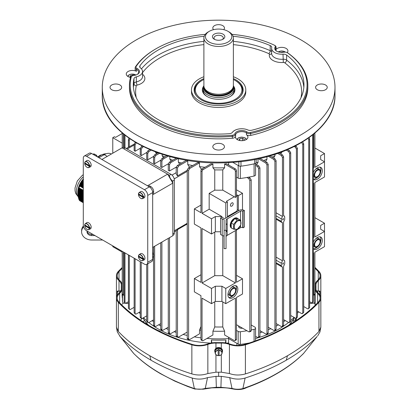 <?xml version="1.0" encoding="UTF-8"?>
<svg xmlns="http://www.w3.org/2000/svg" width="410" height="410" viewBox="0 0 410 410"><rect width="100%" height="100%" fill="white"/><g stroke="black" fill="none" stroke-linecap="round" stroke-linejoin="round"><path stroke-width="0.61" d="M143.028 197.364L138.447 194.601L138.954 194.248L143.849 197.077L143.028 197.364A3.27 1.886 60 0 1 140.743 198.332A3.27 1.886 60 0 1 138.457 194.724L138.447 194.601M143.244 196.61A3.423 1.978 -120 0 0 141.542 193.335A3.423 1.978 -120 0 0 139.031 192.705A3.423 1.978 -120 0 0 138.447 193.843L143.028 196.605L143.849 196.318A3.495 2.014 60 0 1 143.849 197.077M138.411 193.889L139.031 192.705L140.471 191.654A3.613 2.086 60 0 1 142.388 191.762A3.613 2.086 60 0 1 144.92 196.574A3.613 2.086 60 0 1 144.079 197.902L142.444 198.624A3.423 1.978 -120 0 0 143.244 197.369M138.447 193.843L138.457 193.961A3.27 1.886 60 0 1 140.743 192.992A3.27 1.886 60 0 1 143.028 196.605M152.674 259.397L147.738 262.246L147.738 195.426A4.653 2.685 -120 0 0 144.443 189.727L86.577 156.312A4.653 2.685 -120 0 0 84.25 156.082A4.653 2.685 -120 0 0 83.286 158.214L83.286 225.039A4.653 2.685 60 0 0 86.577 230.738L144.443 264.148A4.653 2.685 60 0 0 146.775 264.378L151.71 261.529A4.653 2.685 60 0 0 152.674 259.397L152.674 192.577A4.653 2.685 -120 0 0 149.383 186.873L91.512 153.463A4.653 2.685 -120 0 0 89.185 153.232L84.25 156.082M147.738 262.246A4.653 2.685 60 0 1 146.775 264.378M89.277 227.642L84.691 224.875A3.423 1.978 60 0 1 85.275 223.742A3.423 1.978 60 0 1 87.786 224.372A3.423 1.978 60 0 1 89.488 227.647L89.277 227.642A3.27 1.886 -120 0 0 86.987 224.029A3.27 1.886 -120 0 0 84.701 224.998L84.691 224.875M90.092 228.114L85.198 225.285L84.691 225.638L89.277 228.401L90.092 228.114A3.495 2.014 -120 0 0 90.092 227.35L89.488 227.647M89.488 228.406A3.423 1.978 60 0 1 88.688 229.661L90.323 228.939A3.613 2.086 -120 0 0 91.163 226.812A3.613 2.086 -120 0 0 89.375 223.353A3.613 2.086 -120 0 0 86.715 222.691L85.275 223.742L84.655 224.926M84.691 225.638L84.701 225.756A3.27 1.886 -120 0 0 86.987 229.369A3.27 1.886 -120 0 0 89.277 228.401M89.277 166.327L84.691 163.564L85.198 163.216L90.092 166.04L89.277 166.327A3.27 1.886 60 0 1 86.987 167.295A3.27 1.886 60 0 1 84.701 163.687L84.691 163.564M89.488 165.573A3.423 1.978 -120 0 0 87.786 162.298A3.423 1.978 -120 0 0 85.275 161.673A3.423 1.978 -120 0 0 84.691 162.806L89.277 165.568L90.092 165.281A3.495 2.014 60 0 1 90.092 166.04M84.655 162.852L85.275 161.673L86.715 160.617A3.613 2.086 60 0 1 88.632 160.725A3.613 2.086 60 0 1 91.163 165.543A3.613 2.086 60 0 1 90.323 166.865L88.688 167.593A3.423 1.978 -120 0 0 89.488 166.337M84.691 162.806L84.701 162.929A3.27 1.886 60 0 1 86.987 161.96A3.27 1.886 60 0 1 89.277 165.568M98.918 157.742L104.268 154.652L107.261 156.384M111.351 154.022L111.248 153.96A13.966 8.062 120 0 0 104.268 154.652M152.674 256.547L153.632 255.994L153.632 254.236L152.674 254.789M153.632 255.994A3.88 2.24 60 0 1 152.827 257.767L152.674 257.859M152.674 252.57L153.632 254.236M152.674 247.384L172.83 235.75L152.674 247.384M172.83 235.75L172.83 183.132L152.674 194.77M152.633 191.967L153.632 191.388L153.632 193.146L152.674 193.699M172.83 233.823L174.342 232.952A4.653 2.685 60 0 1 173.374 235.084L172.83 235.401M174.342 232.952L174.342 180.067A4.653 2.685 -120 0 0 171.047 174.368L169.402 175.316C169.653 177.704 170.75 179.606 172.692 181.015L172.83 183.132L167.639 174.142L169.402 175.316M123.738 148.794L125.245 147.923A4.653 2.685 -120 0 0 122.918 147.692L122.375 148.005M125.245 147.923L171.047 174.368M153.632 191.388A3.88 2.24 -120 0 0 150.89 186.637L149.368 185.756L148.405 186.314M147.482 185.776L167.639 174.142L122.072 147.831L101.916 159.47M95.504 155.769L96.463 155.216L94.941 154.334A3.88 2.24 -120 0 0 93.003 154.145L92.844 154.232M97.426 156.876L96.463 155.216M143.028 258.674L138.447 255.912A3.423 1.978 60 0 1 139.031 254.779A3.423 1.978 60 0 1 141.542 255.404A3.423 1.978 60 0 1 143.244 258.679L143.028 258.674A3.27 1.886 -120 0 0 140.743 255.066A3.27 1.886 -120 0 0 138.457 256.035L138.447 255.912M143.849 259.146L138.954 256.322L138.447 256.67L143.028 259.438L143.849 259.146A3.495 2.014 -120 0 0 143.849 258.387L143.244 258.679M143.244 259.443A3.423 1.978 60 0 1 142.444 260.698L144.079 259.976A3.613 2.086 -120 0 0 144.92 257.844A3.613 2.086 -120 0 0 143.126 254.384A3.613 2.086 -120 0 0 140.471 253.723L139.031 254.779L138.411 255.958M138.447 256.67L138.457 256.793A3.27 1.886 -120 0 0 140.743 260.406A3.27 1.886 -120 0 0 143.028 259.438M244.411 210.55L244.14 210.391A3.49 2.014 0 0 0 239.204 210.391L225.766 218.151A1.553 0.897 180 0 1 223.568 218.151L221.923 217.197L220.554 217.992L222.199 218.94A3.49 2.014 0 0 0 224.101 219.504L224.101 248.639L226.038 248.639L226.038 220.503A3.88 2.24 180 0 1 227.176 218.919L240.573 211.181A1.553 0.897 180 0 1 242.766 211.181L244.411 210.55L244.411 227.017L243.043 227.806L243.043 211.34M226.146 224.408A3.49 2.014 0 0 0 227.135 224.009L226.228 224.239A3.88 2.24 0 0 0 226.038 224.936M226.525 223.988L226.228 224.239M226.038 236.97A3.88 2.24 180 0 1 227.176 235.386L240.573 227.647A1.553 0.897 180 0 1 242.766 227.647L243.043 227.806M226.038 231.881A4.264 2.465 0 0 0 226.228 231.84A3.88 2.24 0 0 0 226.038 232.537M226.228 231.84L227.135 230.343A3.49 2.014 180 0 1 226.038 230.768M227.135 224.009L227.135 230.343M220.554 217.992L220.554 234.458L222.199 235.407A3.49 2.014 0 0 0 224.101 235.97M232.455 228.503A5.735 3.311 -60 0 1 231.84 228.278A5.735 3.311 -60 0 1 231.332 227.857M231.219 227.719A5.735 3.311 -60 0 1 230.651 225.654A5.735 3.311 -60 0 1 233.152 219.883A5.735 3.311 -60 0 1 237.574 218.345A5.735 3.311 -60 0 1 238.195 218.909M237.574 218.345L237.134 218.089A5.735 3.311 120 0 0 232.716 219.627A5.735 3.311 120 0 0 230.21 225.397A5.735 3.311 120 0 0 231.399 228.021L231.84 228.278M240.757 220.308L238.353 218.925L234.786 218.607L237.19 219.991L240.757 220.308L240.757 225.064L237.19 229.497L233.623 229.18L233.623 224.429L237.19 219.991M234.786 218.607L231.219 223.04L231.219 227.796L233.623 229.18M231.219 223.04L233.623 224.429M234.223 226.945A4.792 2.768 120 0 0 238.487 228.262A4.792 2.768 120 0 0 240.547 221.338A4.792 2.768 120 0 0 236.734 221.718A4.792 2.768 120 0 0 234.223 226.945M83.604 226.853A10.086 8.236 180 0 0 81.6 231.778L81.6 230.661A10.086 8.236 -0 0 1 83.379 225.987M87.079 231.219A4.653 3.803 180 0 0 91.681 234.458L93.024 234.458M81.6 231.778A10.086 8.236 180 0 0 91.681 240.014L102.643 240.014M94.961 235.581L91.681 235.581A4.653 3.803 0 0 1 87.028 231.778A4.653 3.803 0 0 1 87.115 231.05M258.018 158.803L258.018 162.35A85.716 49.487 180 0 1 256.035 162.919M266.946 156.692L266.946 159.27A85.716 49.487 180 0 1 263.62 160.515M274.992 154.334L274.992 155.682A85.716 49.487 180 0 1 271.999 157.117M281.327 152.141A85.716 49.487 180 0 1 279.517 153.227M313.404 134.388L313.404 301.365L312.379 302.785L312.589 302.165A180.743 104.35 0 0 0 313.404 301.365M291.177 315.767A85.716 49.487 180 0 1 290.7 316.202A85.716 49.487 180 0 0 291.177 315.767M285.222 320.569A85.716 49.487 180 0 1 283.597 321.691A85.716 49.487 180 0 0 285.222 320.569M278.416 324.869A85.716 49.487 180 0 1 276.104 326.124A85.716 49.487 180 0 0 278.416 324.869M270.769 328.687A85.716 49.487 180 0 1 268.212 329.773A85.716 49.487 180 0 0 270.769 328.687M262.251 332.008A85.716 49.487 180 0 1 259.919 332.776A85.716 49.487 180 0 0 262.251 332.008M314.901 274.68L314.901 252.196L324.5 246.651L324.5 223.214L314.901 217.674L314.901 182.522L324.5 176.982L324.5 153.545L314.901 148.005M122.231 143.172L112.77 137.709L112.77 153.207M112.77 137.709L114.416 136.761L115.512 137.391L122.231 133.511M232.895 297.639A6.98 4.033 -60 0 1 229.405 297.983A6.98 4.033 -60 0 1 229.405 289.921A6.98 4.033 -60 0 1 236.385 285.893A6.98 4.033 -60 0 1 237.457 291.484A6.98 4.033 -60 0 1 232.895 297.639M238.23 210.95A1.553 0.897 120 0 0 238.379 210.233L238.379 195.662L242.494 193.289L242.494 209.858M221.923 217.197L221.923 216.567L209.172 209.202L209.172 193.366L225.766 202.945L227.412 201.997L227.412 216.567A1.553 0.897 120 0 0 227.555 217.115M225.766 202.945L225.766 218.151M235.366 230.656L235.366 282.91L225.766 288.455L225.766 303.656L235.366 298.111L235.366 339.916A1.553 0.897 60 0 1 235.043 340.628A1.553 0.897 60 0 1 234.264 340.551L224.608 334.975L224.608 331.172A85.716 49.487 180 0 1 212.918 331.183L212.918 334.985L203.14 340.628A1.553 0.897 -60 0 1 202.361 340.705A1.553 0.897 -60 0 1 202.043 339.998L202.043 298.193L211.504 303.656L215.342 301.437L215.342 286.236L221.923 286.236L221.923 301.437L215.342 301.437M236.462 230.025L236.462 282.28L242.494 278.795L242.494 293.996L236.462 297.481L236.462 339.285L235.366 339.916M232.895 295.738A4.653 2.685 -60 0 1 230.569 295.969A4.653 2.685 -60 0 1 230.569 290.593A4.653 2.685 -60 0 1 235.222 287.907A4.653 2.685 -60 0 1 235.934 291.638A4.653 2.685 -60 0 1 232.895 295.738M232.895 295.103A3.88 2.24 -60 0 1 230.953 295.297A3.88 2.24 -60 0 1 230.953 290.818A3.88 2.24 -60 0 1 234.833 288.579A3.88 2.24 -60 0 1 235.427 291.684A3.88 2.24 -60 0 1 232.895 295.103M236.462 170.801A1.553 0.897 -120 0 0 235.366 168.905L226.633 163.862A85.716 49.487 180 0 1 224.608 163.959L234.264 169.535A1.553 0.897 60 0 1 235.366 171.436L236.462 170.801L236.462 196.774L235.366 197.405L222.773 190.137A83.778 48.37 180 0 1 214.753 190.143L214.753 169.878L212.918 167.772L212.918 163.969A85.716 49.487 180 0 1 210.883 163.877L202.043 168.982A83.778 48.37 180 0 1 201.151 168.864L201.151 170.022M235.366 171.436L235.366 197.405M317.366 177.294A4.653 2.685 -60 0 1 315.039 177.525A4.653 2.685 -60 0 1 315.039 172.154A4.653 2.685 -60 0 1 319.692 169.463A4.653 2.685 -60 0 1 320.41 173.194A4.653 2.685 -60 0 1 317.366 177.294M317.366 176.664A3.88 2.24 -60 0 1 315.428 176.853A3.88 2.24 -60 0 1 315.428 172.374A3.88 2.24 -60 0 1 319.308 170.135A3.88 2.24 -60 0 1 319.902 173.245A3.88 2.24 -60 0 1 317.366 176.664M313.804 134.06L313.804 167.951L313.404 168.182M313.404 237.856L313.804 237.626L313.804 183.157L313.404 183.383M313.404 295.374A1.553 0.897 -120 0 0 313.481 295.338A1.553 0.897 -120 0 0 313.804 294.631L313.804 252.826L313.404 253.057M314.901 252.196L314.901 293.996A1.553 0.897 60 0 1 314.578 294.708L313.481 295.338M320.661 229.236L320.661 225.433L320.661 229.236L324.5 231.45L314.901 236.99L314.901 182.522M320.661 159.562L320.661 155.759L320.661 159.562L324.5 161.781L314.901 167.321L314.901 133.132M313.404 242.059A6.98 4.033 -60 0 1 320.856 237.123A6.98 4.033 -60 0 1 321.927 242.715A6.98 4.033 -60 0 1 317.366 248.87A6.98 4.033 -60 0 1 313.875 249.213A6.98 4.033 -60 0 1 313.404 248.855M313.404 172.385A6.98 4.033 -60 0 1 320.856 167.449A6.98 4.033 -60 0 1 321.927 173.046A6.98 4.033 -60 0 1 317.366 179.196A6.98 4.033 -60 0 1 313.875 179.544A6.98 4.033 -60 0 1 313.404 179.185M222.773 235.678L222.773 275.643A83.778 48.37 0 0 1 214.753 275.653L214.753 232.106M222.773 301.929L222.773 326.949A83.778 48.37 180 0 1 214.753 326.954L214.753 301.775M236.462 324.715L248.983 331.905L250.797 331.439L251.207 330.696A183.07 105.698 180 0 1 249.833 331.167L249.418 331.91M255.573 163.37L255.573 174.793A2.327 1.343 180 0 1 254.087 176.044A97.744 56.431 180 0 1 248.593 177.171A97.744 56.431 180 0 1 246.917 177.474L248.696 178.504L249.833 180.426L249.833 331.167M242.494 193.289L236.462 189.804M242.494 278.795L236.462 275.31M313.804 167.951L313.404 167.726M313.804 237.626L313.404 237.395M235.043 340.628L236.139 339.992A1.553 0.897 -120 0 0 236.462 339.285M222.773 275.643L235.366 282.91M222.773 326.949L224.608 331.172M200.941 326.462L199.521 330.05L199.521 333.848L189.753 339.49L189.03 339.618L188.615 338.88L188.615 170.396L189.753 168.479L199.521 162.837L199.521 166.634L201.151 168.864M209.172 209.202L202.043 213.318L202.043 171.518A1.553 0.897 -60 0 1 203.14 169.617L202.043 168.982A1.553 0.897 120 0 0 200.941 170.883L200.941 212.687L194.361 208.885L200.941 205.087M194.361 208.885L194.361 224.085L200.941 227.888L200.941 282.357L194.361 278.559L200.941 274.756M194.361 278.559L194.361 291.858L200.941 295.661L200.941 339.362A1.553 0.897 120 0 0 201.264 340.074L202.361 340.705M124.163 301.668A180.743 104.35 0 0 0 124.983 302.462L125.199 303.082L124.163 301.668L124.163 252.437M124.163 147.508L124.163 134.634M122.231 147.923L122.231 133.014M123.328 147.528L123.328 133.947M214.753 275.653L202.043 282.992L202.043 228.519L211.504 233.982L215.342 231.768L220.554 231.768M209.172 193.366L214.753 190.143M203.14 169.617L212.918 163.969M276.104 260.196L281.332 263.215L281.373 266.141L281.834 266.828L282.469 266.93L282.469 325.945L282.229 326.596L281.614 326.688L276.104 323.536M277.693 153.437L281.373 155.564L282.469 157.466A183.07 105.698 0 0 0 283.597 156.851L283.597 215.86L284.463 216.172L284.714 217.034L284.714 219.565L283.597 221.979L283.597 260.201L284.463 260.509L284.714 261.37L284.714 263.902L283.597 266.315L283.597 325.33A183.07 105.698 180 0 1 282.469 325.945M282.469 157.466L282.469 216.48L276.104 212.8M281.332 263.215L282.469 260.816L282.469 222.594L281.593 222.281L281.332 221.415L281.332 218.878L282.469 216.48M283.095 219.827L282.639 219.893L283.033 218.597L283.433 218.561L283.095 219.827M283.095 264.163L282.639 264.23L283.033 262.933L283.433 262.897L283.095 264.163M279.061 152.961L282.5 154.949A181.522 104.801 180 0 1 281.373 155.564M283.597 156.851L282.5 154.949M274.992 155.682L273.619 158.055M282.469 260.816L276.104 257.137M224.608 163.959L224.608 167.762L222.773 169.868L222.773 190.137M222.773 169.868A83.778 48.37 180 0 1 214.753 169.878M190.066 167.029A83.778 48.37 180 0 1 189.266 166.86L189.266 167.49M224.608 167.762A85.716 49.487 180 0 1 212.918 167.772M228.621 165.01L228.621 162.544M157.609 153.145A85.716 49.487 180 0 1 155.943 152.141M162.129 154.288L162.129 155.605L163.503 157.978M164.81 156.907A85.716 49.487 180 0 1 162.129 155.605M169.832 156.559L169.832 159.075L171.226 161.438M172.8 160.213A85.716 49.487 180 0 1 169.832 159.075M178.35 158.614L178.35 162.073L179.785 164.415M181.63 163.031A85.716 49.487 180 0 1 178.35 162.073M187.76 160.761A85.716 49.487 180 0 1 186.191 160.397L177.325 165.517L176.208 167.429A183.07 105.698 0 0 0 177.51 167.941L178.627 166.029L187.76 160.761L187.76 164.559L189.266 166.86M192.628 165.548A85.716 49.487 180 0 1 187.76 164.559M199.521 162.837A85.716 49.487 180 0 1 197.753 162.591L188.369 168.008L187.242 169.93A180.743 104.35 0 0 0 188.615 170.396M205.036 167.254A85.716 49.487 180 0 1 199.521 166.634M168.31 163.754L161.904 167.454L161.904 161.12L163.006 159.218L168.32 156.148M163.006 159.218A181.522 104.801 180 0 1 161.822 158.634L160.72 160.535L160.72 166.87A183.07 105.698 0 0 0 161.904 167.454M160.756 160.202L154.652 163.723L154.652 157.389L155.754 155.487L159.403 153.381M155.754 155.487A181.522 104.801 180 0 1 154.626 154.872L153.53 156.774L153.53 163.103A183.07 105.698 0 0 0 154.652 163.723M147.769 159.782L147.769 153.448A183.07 105.698 180 0 1 146.703 152.797L146.703 159.131A183.07 105.698 0 0 0 147.769 159.782L153.565 156.435M141.245 155.626L141.245 149.296A183.07 105.698 180 0 1 140.235 148.61L140.235 154.944A183.07 105.698 0 0 0 141.245 155.626L146.734 152.458M135.09 151.264L135.09 144.93A183.07 105.698 180 0 1 134.142 144.212L134.142 150.547A183.07 105.698 0 0 0 135.09 151.264L140.271 148.271M176.244 167.09L169.52 170.975L169.52 164.641L170.627 162.734L177.925 158.521M170.627 162.734A181.522 104.801 180 0 1 169.381 162.186L168.279 164.092L168.279 170.427A183.07 105.698 0 0 0 169.52 170.975M187.242 332.074L178.627 337.046L177.919 337.169L177.51 336.425L177.51 229.631L176.91 230.302M177.51 229.631L187.242 224.014M187.242 170.314L177.51 175.931L177.51 167.941M176.208 167.429L176.208 174.019L177.51 175.931M128.827 147.021L134.142 144.151M258.018 162.35L256.578 164.682M266.946 159.27L265.552 161.632M280.814 153.975L282.188 151.603M246.917 177.474A97.744 56.431 180 0 1 240.327 178.483A2.327 1.343 180 0 1 238.164 178.119L236.462 177.135M238.164 178.119L238.164 165.455L232.695 162.298L238.815 165.83A2.327 1.343 0 0 0 240.988 166.188A98.518 56.877 0 0 0 254.697 163.723A2.327 1.343 0 0 0 256.173 162.473L256.173 159.177M156.584 154.058L155.211 151.685M248.593 177.171L250.079 178.032A181.522 104.801 180 0 1 248.696 178.504M249.833 180.426A183.07 105.698 0 0 0 251.207 179.954L251.207 330.696M251.207 179.954L250.079 178.032M295.456 145.96L296.302 146.452L297.404 148.353L297.404 316.833L297.117 317.519M294.283 146.549L295.297 147.139A181.522 104.801 0 0 0 296.302 146.452M297.404 148.353A183.07 105.698 180 0 1 296.399 149.04L296.399 317.519A183.07 105.698 0 0 0 297.404 316.833M290.7 315.495L295.666 318.288L296.235 318.093L296.399 317.519M296.399 149.04L295.297 147.139M287.579 149.645L289.603 150.813L290.7 152.715L290.7 321.194L290.388 321.896M286.308 150.183L288.532 151.464A181.522 104.801 0 0 0 289.603 150.813M290.7 152.715A183.07 105.698 180 0 1 289.634 153.366L289.634 321.845A183.07 105.698 0 0 0 290.7 321.194M283.597 319.626L288.896 322.619L289.465 322.419L289.634 321.845M289.634 153.366L288.532 151.464M282.131 326.667L283.433 325.904L283.597 325.33M259.94 158.388L267.105 162.529A181.522 104.801 180 0 1 265.854 163.072L266.961 164.979L266.961 333.458L266.726 334.109L266.111 334.201L259.919 330.66M258.341 158.737L265.854 163.072M266.961 164.979A183.07 105.698 0 0 0 268.212 164.436L268.212 332.915A183.07 105.698 180 0 1 266.961 333.458M266.587 334.191L267.843 333.648L268.212 332.915M268.212 164.436L267.105 162.529M309.155 137.647L309.617 138.939A183.07 105.698 180 0 1 308.735 139.692L308.735 308.176A183.07 105.698 0 0 0 309.617 307.418L308.494 308.822L308.735 308.176M309.617 138.939L309.617 307.418M303.713 306.542L307.618 308.797L308.494 308.822M308.735 139.692L308.212 138.319M255.568 340.807A2.327 1.343 0 0 0 255.573 340.741L255.573 328.072A2.327 1.343 180 0 0 254.892 327.124L251.207 324.997M255.573 336.385L258.095 337.635L259.525 337.097L259.919 336.359A183.07 105.698 180 0 1 258.608 336.866L258.213 337.604M255.573 165.368L257.485 166.475L258.608 168.387L258.608 336.866M255.573 164.102L258.802 165.968A181.522 104.801 180 0 1 257.485 166.475M258.608 168.387A183.07 105.698 0 0 0 259.919 167.88L259.919 336.359M259.919 167.88L258.802 165.968M302.606 141.855L303.713 143.761A183.07 105.698 180 0 1 302.77 144.484L302.77 312.963A183.07 105.698 0 0 0 303.713 312.241L302.503 313.635L302.77 312.963M303.713 143.761L303.713 312.241M297.404 311.134L301.663 313.588L302.503 313.635M302.77 144.484L301.663 142.577M269.867 155.887L275.002 158.854A181.522 104.801 180 0 1 273.813 159.434L274.915 161.335L274.915 329.814L274.674 330.465L274.059 330.557L268.212 327.216M268.391 156.302L273.813 159.434M274.915 161.335A183.07 105.698 0 0 0 276.104 160.756L276.104 329.235A183.07 105.698 180 0 1 274.915 329.814M275.751 329.963L276.104 329.235M276.104 160.756L275.002 158.854M122.159 132.958L122.159 133.552M122.159 252.073L122.231 257.936M312.589 135.044L312.589 302.165M309.617 301.714L311.462 302.78L312.379 302.785M129.893 138.903L129.309 140.353A183.07 105.698 180 0 1 128.417 139.6L128.935 138.237M129.309 146.944L129.309 140.353M128.417 147.262L128.417 139.6M128.417 308.079A183.07 105.698 0 0 0 129.309 308.832L129.545 309.478L128.417 308.079L128.417 254.897M129.309 308.832L129.309 255.409M129.555 309.483L130.426 309.453L134.142 307.31M177.51 336.425A183.07 105.698 180 0 1 176.208 335.908L176.208 230.707M176.208 335.908L176.443 336.554L177.904 337.158M140.527 317.781L140.235 317.089A183.07 105.698 0 0 0 141.245 317.776L141.245 262.303M141.245 317.776L141.486 318.426L142.101 318.514L146.703 315.895M140.235 317.089L140.235 261.718M160.72 323.633L155.39 326.642L154.821 326.442L154.652 325.868L154.652 246.241M154.652 325.868A183.07 105.698 180 0 1 153.53 325.253L153.77 325.904L154.995 326.591M153.53 325.253L153.53 256.798M153.53 254.051L153.53 246.892M135.09 313.409L135.361 314.086L134.142 312.692A183.07 105.698 0 0 0 135.09 313.409L135.09 258.746M135.361 314.086L136.197 314.039L140.235 311.708M134.142 312.692L134.142 258.197M176.208 330.527L170.258 333.889L169.684 333.689L169.52 333.12L169.52 237.662M169.52 333.12A183.07 105.698 180 0 1 168.279 332.571L168.515 333.217L169.894 333.853M168.279 332.571L168.279 238.379M147.769 321.927L148.082 322.629L147.005 321.973L146.703 321.276A183.07 105.698 0 0 0 147.769 321.927L147.769 263.804M148.082 322.629L148.866 322.557L153.53 319.867M146.703 321.276L146.703 264.419M168.279 327.185L163.006 330.229L162.257 330.327L161.904 329.599L161.904 242.059M161.904 329.599A183.07 105.698 180 0 1 160.72 329.015L160.961 329.666L162.278 330.337M160.72 329.015L160.72 242.74M154.626 154.872L158.034 152.904M146.703 152.797L147.8 150.895L149.845 149.712M147.8 150.895A181.522 104.801 0 0 0 148.866 151.546L151.116 150.25M148.866 151.546L147.769 153.448M134.142 144.212L135.249 142.306M135.392 142.419A181.522 104.801 0 0 0 136.197 143.023L136.315 142.957M136.197 143.023L135.09 144.93M169.381 162.186L176.336 158.168M140.235 148.61L141.337 146.708L142.249 146.18M141.337 146.708A181.522 104.801 0 0 0 142.347 147.395L143.423 146.77M142.347 147.395L141.245 149.296M161.822 158.634L166.849 155.728M188.615 338.88A180.743 104.35 180 0 1 187.242 338.409L187.242 169.93M187.242 338.409L187.472 339.044L189.03 339.618M124.983 302.462L124.983 252.908M124.983 147.784L124.983 135.285M125.199 303.082L125.834 303.2L128.417 301.745M123.328 294.549A1.553 0.897 120 0 0 123.651 295.261L122.554 294.626A1.553 0.897 -60 0 1 122.231 293.919L123.328 294.549L123.328 252.75L124.163 253.231M112.77 245.862L112.77 246.651L122.231 252.114L122.231 293.919M123.651 295.261A1.553 0.897 120 0 0 124.163 295.297M202.043 282.992L211.504 288.455L211.504 303.656M202.043 213.318L211.504 218.781L211.504 233.982M214.753 326.954L212.918 331.183M246.917 330.752A97.744 56.431 180 0 1 240.327 331.762A2.327 1.343 180 0 1 238.164 331.403L236.462 330.414M238.164 331.403L238.164 344.067A2.327 1.343 0 0 0 240.327 344.426L240.327 331.762M249.449 342.96A97.744 56.431 180 0 1 240.327 344.426M238.164 344.067L228.621 338.558A85.716 49.487 180 0 1 206.942 338.429A85.716 49.487 180 0 0 228.621 338.558L228.621 337.292M200.941 337.83A85.716 49.487 180 0 1 194.309 336.861A85.716 49.487 180 0 0 200.941 337.83M187.242 335.457A85.716 49.487 180 0 1 183.126 334.447A85.716 49.487 180 0 0 187.242 335.457M176.208 332.407A85.716 49.487 180 0 1 174.153 331.71A85.716 49.487 180 0 0 176.208 332.407M168.279 329.455A85.716 49.487 180 0 1 166.035 328.482A85.716 49.487 180 0 0 168.279 329.455M160.72 325.888A85.716 49.487 180 0 1 158.711 324.792A85.716 49.487 180 0 0 160.72 325.888M153.53 321.599A85.716 49.487 180 0 1 152.166 320.656A85.716 49.487 180 0 0 153.53 321.599M146.703 316.32A85.716 49.487 180 0 1 146.411 316.059A85.716 49.487 180 0 0 146.703 316.32M255.573 328.072A2.327 1.343 180 0 1 254.087 329.322A97.744 56.431 180 0 1 251.207 329.942M242.525 328.215A3.101 1.794 180 0 1 238.62 326.488A3.101 1.794 180 0 1 238.722 326.022M200.941 330.229A85.716 49.487 180 0 1 199.521 330.05M211.504 218.781L215.342 216.567L215.342 231.768M221.923 216.567L215.342 216.567M234.264 196.774L226.315 201.366L227.412 201.997M211.504 288.455L215.342 286.236M225.766 288.455L221.923 286.236M225.766 303.656L221.923 301.437M238.379 195.662L237.282 195.032L236.462 195.503M324.5 223.214L320.661 225.433M324.5 153.545L320.661 155.759M313.404 248.726A6.98 4.033 120 0 0 315.997 248.076A6.98 4.033 120 0 0 317.653 246.789M320.646 241.608A6.98 4.033 120 0 0 320.102 236.842M313.404 246.215A4.653 2.685 120 0 0 313.67 246.405L315.039 247.199A4.653 2.685 -60 0 1 315.039 241.823A4.653 2.685 -60 0 1 319.692 239.138A4.653 2.685 -60 0 1 320.41 242.869A4.653 2.685 -60 0 1 317.366 246.969A4.653 2.685 -60 0 1 315.039 247.199M319.692 239.138L318.324 238.343A4.653 2.685 120 0 0 315.71 238.758M317.366 246.333A3.88 2.24 -60 0 1 315.428 246.528A3.88 2.24 -60 0 1 315.428 242.049A3.88 2.24 -60 0 1 319.308 239.809A3.88 2.24 -60 0 1 319.902 242.915A3.88 2.24 -60 0 1 317.366 246.333M313.404 179.052A6.98 4.033 120 0 0 315.997 178.406A6.98 4.033 120 0 0 317.653 177.115M320.646 171.933A6.98 4.033 120 0 0 320.102 167.172M313.404 176.541A4.653 2.685 120 0 0 313.67 176.736L315.039 177.525M319.692 169.463L318.324 168.674A4.653 2.685 120 0 0 315.71 169.084M227.96 216.88L227.412 216.567L236.186 211.498A1.553 0.897 120 0 0 237.282 209.597L237.282 195.032M231.799 206.112A1.937 1.117 -60 0 1 230.83 206.209A1.937 1.117 -60 0 1 230.83 203.97A1.937 1.117 -60 0 1 232.767 202.853A1.937 1.117 -60 0 1 233.064 204.405A1.937 1.117 -60 0 1 231.799 206.112M235.632 285.611A6.98 4.033 -60 0 1 236.462 288.297A6.98 4.033 -60 0 1 236.175 290.377M233.182 295.559A6.98 4.033 -60 0 1 231.522 296.845A6.98 4.033 -60 0 1 228.785 297.47M230.569 295.969L229.195 295.174A4.653 2.685 -60 0 1 228.247 292.709M231.235 287.528A4.653 2.685 -60 0 1 233.849 287.113L235.222 287.907M222.394 39.534A4.653 2.685 -0 0 0 223.286 37.951A4.653 2.685 -0 0 0 218.632 35.265A4.653 2.685 -0 0 0 213.979 37.951A4.653 2.685 -0 0 0 214.871 39.534M223.019 39.216A6.206 3.582 180 0 1 214.245 39.216A6.206 3.582 180 0 1 214.245 34.153A6.206 3.582 180 0 1 223.019 34.153A6.206 3.582 180 0 1 223.019 39.216L223.019 39.216M208.213 31.934L209.31 31.303A13.187 7.616 180 0 1 227.96 31.303A13.187 7.616 180 0 1 227.96 42.071A13.187 7.616 180 0 1 209.31 42.071A13.187 7.616 180 0 1 209.31 31.303L208.213 31.934A14.739 8.508 180 0 0 203.893 37.951L203.893 85.772A14.739 8.508 180 0 0 204.159 87.386A14.739 8.508 180 0 0 218.632 94.279A14.739 8.508 180 0 0 233.105 87.386A14.739 8.508 180 0 0 233.372 85.772L233.372 37.951A14.739 8.508 180 0 1 218.632 46.463A14.739 8.508 180 0 1 203.893 37.951M227.96 31.303L229.057 31.934A14.739 8.508 180 0 1 233.372 37.951M233.105 87.386L232.726 88.524A14.35 8.287 180 0 1 218.632 95.238A14.35 8.287 180 0 1 204.544 88.524L204.159 87.386M233.372 85.464A15.098 8.718 180 0 1 233.459 85.705A15.098 8.718 180 0 1 218.632 96.073A15.098 8.718 180 0 1 203.806 85.705A15.098 8.718 180 0 1 203.893 85.464M233.459 85.705L233.869 86.925A15.513 8.958 180 0 1 234.146 88.621A15.513 8.958 180 0 1 218.632 97.58A15.513 8.958 180 0 1 203.119 88.621A15.513 8.958 180 0 1 203.401 86.925L203.806 85.705M233.628 86.218A16.292 9.404 180 0 1 230.153 96.54A16.292 9.404 180 0 1 207.111 96.54A16.292 9.404 180 0 1 203.637 86.218M203.893 79.494A23.273 13.438 0 0 0 202.176 80.391A23.273 13.438 0 0 0 202.176 99.389A23.273 13.438 0 0 0 235.089 99.389A23.273 13.438 0 0 0 235.089 80.391A23.273 13.438 0 0 0 233.372 79.494M235.637 80.703L235.089 80.391L235.637 80.703A24.046 13.884 180 0 1 242.679 90.523A24.046 13.884 180 0 1 240.783 95.925A24.046 13.884 0 0 0 242.679 90.523A24.046 13.884 0 0 0 235.36 80.55M203.119 88.621L203.119 90.523A15.513 8.958 -0 0 0 207.393 96.698M229.872 96.698A15.513 8.958 -0 0 0 234.146 90.523L234.146 88.621M196.482 95.925A24.046 13.884 180 0 1 194.586 90.523A24.046 13.884 180 0 1 201.628 80.703A24.046 13.884 0 0 0 194.586 90.523A24.046 13.884 0 0 0 196.482 95.925M83.286 196.062L77.803 192.895L77.797 192.1A13.381 7.723 -60 0 1 83.286 179.021M83.286 190.676L78.863 188.123L78.751 188.374L83.286 190.993M83.286 193.207L78.125 190.23L78.059 190.512L83.286 193.525M83.286 191.311L78.643 188.631L78.541 188.887L83.286 191.624M83.286 197.01L77.823 193.858L77.844 194.186L83.286 197.328M83.286 194.478L77.91 191.373L77.874 191.67L83.286 194.791M83.286 200.177L78.356 197.333L78.448 197.702L83.286 200.495M83.286 182.809L81.554 181.804L81.364 182.132L83.286 183.239M83.286 202.186L79.027 199.731L79.694 200.674L83.286 202.75M83.286 193.843L78.002 190.793L77.951 191.08L83.286 194.161M83.286 201.443L78.751 198.824L78.863 199.209L83.286 201.761M83.286 198.911L78.059 195.893L78.125 196.246L83.286 199.229M83.286 196.375L77.803 193.212L77.808 193.53L83.286 196.692M83.286 200.808L78.541 198.071L78.643 198.445L83.286 201.125M83.286 195.744L77.808 192.582L77.803 193.212M83.286 195.109L77.844 191.967L77.823 192.275L83.286 195.426M83.286 181.076L82.369 180.549L82.154 180.856L83.286 181.507M83.286 199.542L78.197 196.605L78.274 196.964L83.286 199.86M83.286 183.675L81.185 182.46L81.011 182.793L83.286 184.105M83.286 184.536L80.842 183.126L80.683 183.47L83.286 184.971M83.286 181.943L81.949 181.169L81.744 181.486L83.286 182.373M83.286 187.134L79.976 185.223L79.853 185.581L83.286 187.565M83.286 197.646L77.874 194.519L77.91 194.858L83.286 197.958M83.286 185.402L80.529 183.813L80.38 184.162L83.286 185.838M83.286 191.941L78.448 189.148L78.356 189.415L83.286 192.259M83.286 179.78L83.491 179.088M83.286 186.268L80.242 184.51L80.104 184.864L83.286 186.699M83.286 180.21L82.825 179.944L82.594 180.246L83.286 180.646M83.286 190.358L78.981 187.877L83.286 190.25M83.286 192.577L78.274 189.681L78.197 189.953L83.286 192.895M83.286 198.276L77.951 195.196L78.002 195.544L83.286 198.594M79.027 199.731L78.879 199.055M78.653 198.296L78.751 198.824M78.454 197.548L78.541 198.071M78.279 196.81L78.356 197.333M78.131 196.093L78.197 196.605M78.008 195.385L78.059 195.893M77.91 194.699L77.951 195.196M77.844 194.027L77.874 194.519M77.808 193.371L77.823 193.858M77.803 192.736L77.803 193.054L83.286 196.216M77.823 192.275L77.808 192.582M77.874 191.67L77.844 191.967M77.951 191.08L77.91 191.373M78.059 190.512L78.002 190.793M78.197 189.953L78.125 190.23M78.356 189.415L78.274 189.681M78.541 188.887L78.448 189.148M78.751 188.374L78.643 188.631M83.286 188.149L79.694 186.073L79.027 187.79M79.694 186.073L79.853 185.581M83.286 186.76L80.047 184.889L79.976 185.223M83.286 185.894L80.324 184.182L80.242 184.51M83.286 185.028L80.621 183.49L80.529 183.813M83.286 184.162L80.944 182.814L80.842 183.126M83.286 183.296L81.298 182.153L81.185 182.46M83.286 182.435L81.677 181.507L81.554 181.804M83.286 181.568L82.087 180.877L81.949 181.169M83.286 180.702L82.528 180.262L82.369 180.549M83.286 179.836L82.825 179.944M83.286 202.079L78.981 199.593M83.286 188L79.73 185.945M83.286 198.753L78.064 195.739M83.286 193.054L78.131 190.076M83.286 190.517L78.879 187.975M83.286 192.418L78.279 189.528M83.286 198.117L77.956 195.042M83.286 187.626L79.796 185.607M83.286 200.018L78.361 197.179M83.286 195.585L77.808 192.423M83.286 201.284L78.761 198.676M83.286 196.851L77.823 193.699M83.286 199.383L78.202 196.451M83.286 201.92L78.997 199.445M83.286 194.32L77.91 191.214M83.286 200.654L78.551 197.917M83.286 194.95L77.844 191.808M83.286 197.487L77.874 194.361M83.286 191.783L78.454 188.995M83.286 193.684L78.008 190.635M83.286 191.152L78.653 188.477M137.109 74.502A6.206 3.582 0 0 0 138.672 72.124A6.206 3.582 0 0 0 136.504 69.408A3.88 2.24 180 0 1 135.156 67.706A3.88 2.24 180 0 1 135.413 66.902A89.211 51.506 180 0 1 155.554 49.036L156.102 48.718A88.432 51.055 0 0 0 136.14 66.43A3.101 1.794 0 0 0 137.012 68.434A6.98 4.028 180 0 1 137.401 74.343A6.98 4.028 180 0 1 133.752 75.455A3.101 1.794 0 0 0 132.133 75.947A3.101 1.794 0 0 0 131.261 76.936A88.432 51.055 0 0 0 232.291 135.264A3.101 1.794 0 0 0 234.858 133.829A6.98 4.028 180 0 1 239.917 130.677A6.98 4.028 180 0 1 247.02 131.948A3.101 1.794 0 0 0 250.489 132.45A88.432 51.055 0 0 0 287.471 52.772A3.101 1.794 0 0 0 287.251 52.629A3.101 1.794 0 0 0 284.027 52.208A6.98 4.028 180 0 1 276.776 51.255A6.98 4.028 180 0 1 275.125 47.068A3.101 1.794 0 0 0 274.392 45.208A3.101 1.794 0 0 0 274.146 45.079A88.432 51.055 0 0 0 231.988 34.353M287.251 52.629L287.799 52.946A3.88 2.24 180 0 1 288.076 53.126A89.211 51.506 180 0 1 307.843 85.454A89.211 51.506 180 0 1 250.771 133.501A3.88 2.24 180 0 1 246.43 132.871A6.206 3.582 0 0 0 240.116 131.743A6.206 3.582 0 0 0 235.622 134.541A3.88 2.24 180 0 1 232.408 136.34A89.211 51.506 180 0 1 129.427 85.454A89.211 51.506 180 0 1 130.493 77.5A3.88 2.24 180 0 1 131.584 76.265L132.133 75.947M250.489 132.45L250.771 135.402A89.211 51.506 0 0 0 307.843 87.356L307.843 85.454M136.356 39.852A116.358 67.178 0 0 0 102.274 87.356A116.358 67.178 0 0 0 218.632 154.534A116.358 67.178 0 0 0 334.99 87.356A116.358 67.178 0 0 0 263.164 25.292A116.358 67.178 0 0 0 136.356 39.852M213.559 29.658A5.817 3.357 180 0 1 212.816 28.013A5.817 3.357 180 0 1 214.517 25.64A5.817 3.357 180 0 1 220.862 24.913A5.817 3.357 180 0 1 224.449 28.013A5.817 3.357 180 0 1 223.706 29.658M325.53 89.734A5.817 3.357 180 0 1 319.19 90.461A5.817 3.357 180 0 1 315.597 87.356A5.817 3.357 180 0 1 321.419 83.999A5.817 3.357 180 0 1 327.236 87.356A5.817 3.357 180 0 1 325.53 89.734M222.748 149.071A5.817 3.357 180 0 1 216.408 149.799A5.817 3.357 180 0 1 212.816 146.698A5.817 3.357 180 0 1 214.517 144.325A5.817 3.357 180 0 1 220.862 143.592A5.817 3.357 180 0 1 224.449 146.698A5.817 3.357 180 0 1 222.748 149.071M119.961 89.734A5.817 3.357 180 0 1 113.621 90.461A5.817 3.357 180 0 1 110.029 87.356A5.817 3.357 180 0 1 111.735 84.983A5.817 3.357 180 0 1 118.075 84.255A5.817 3.357 180 0 1 121.667 87.356A5.817 3.357 180 0 1 119.961 89.734M287.205 52.603A6.206 3.582 0 0 0 287.917 50.937A6.206 3.582 0 0 0 282.757 47.406A6.206 3.582 0 0 0 275.858 49.748L275.858 47.847A6.206 3.582 0 0 0 275.51 49.036A6.206 3.582 0 0 0 277.068 51.414M250.771 135.402A3.88 2.24 180 0 1 246.43 134.772L246.43 132.871L247.02 131.948M234.858 133.829L235.622 134.541L235.622 136.443A6.206 3.582 0 0 0 235.514 137.104A6.206 3.582 0 0 0 239.348 140.415A6.206 3.582 0 0 0 246.113 139.641A6.206 3.582 0 0 0 247.927 137.104A6.206 3.582 0 0 0 246.43 134.772M235.622 136.443A3.88 2.24 180 0 1 232.408 138.242L232.291 135.264M129.427 85.454L129.427 87.356A89.211 51.506 0 0 0 232.408 138.242M137.012 68.434L136.504 69.408L136.504 71.309A6.206 3.582 0 0 0 129.873 70.771A6.206 3.582 0 0 0 126.26 74.025A6.206 3.582 0 0 0 130.518 77.428M136.504 71.309A3.88 2.24 180 0 1 135.156 69.608L135.156 67.706M274.392 45.208L274.941 45.525A3.88 2.24 180 0 1 276.079 47.109L276.079 49.005A3.88 2.24 180 0 1 275.858 49.748M205.277 34.353A88.432 51.055 0 0 0 156.102 48.718M204.185 36.27A85.331 49.267 0 0 0 139.974 65.723A3.88 2.24 0 0 0 139.672 66.594A3.88 2.24 0 0 0 140.471 67.952A10.086 5.822 180 0 1 142.547 71.494A10.086 5.822 180 0 1 136.335 76.87A3.88 2.24 0 0 0 133.973 78.658A85.331 49.267 0 0 0 133.301 84.824A85.331 49.267 0 0 0 229.313 133.701A3.88 2.24 0 0 0 232.408 132.338A10.086 5.822 180 0 1 247.85 129.95A3.88 2.24 0 0 0 251.714 130.236A85.331 49.267 0 0 0 303.964 84.824A85.331 49.267 0 0 0 286.611 55.042A3.88 2.24 0 0 0 283.018 54.176A10.086 5.822 180 0 1 271.63 48.406A10.086 5.822 180 0 1 271.712 47.652A3.88 2.24 0 0 0 271.748 47.36A3.88 2.24 0 0 0 270.21 45.577A85.331 49.267 0 0 0 233.08 36.27M203.893 76.726A27.152 15.677 0 0 0 199.434 78.807A27.152 15.677 0 0 0 191.48 89.887L191.48 91.789A27.152 15.677 0 0 0 218.632 107.466A27.152 15.677 0 0 0 245.785 91.789L245.785 89.887A27.152 15.677 0 0 0 233.372 76.726M191.48 89.887A27.152 15.677 0 0 0 218.632 105.565A27.152 15.677 0 0 0 245.785 89.887M203.893 78.592A24.497 14.14 0 0 0 201.31 79.888A24.497 14.14 0 0 0 196.272 95.663A24.497 14.14 0 0 0 218.632 104.032A24.497 14.14 0 0 0 240.993 95.663A24.497 14.14 0 0 0 233.372 78.592M276.079 47.109A3.88 2.24 180 0 1 275.858 47.847L275.125 47.068M239.717 140.497L239.127 140.153L239.824 138.657L242.418 138.252L244.319 139.349L243.791 140.481M239.824 140.517L239.824 138.657M242.418 140.666L242.418 138.252M280.532 52.377L282.408 52.085L282.91 52.372M282.408 52.413L282.408 52.085M130.462 77.418L129.867 77.075L130.564 75.578L133.158 75.173L133.66 75.466M133.158 75.553L133.158 75.173M130.564 77.305L130.564 75.578M218.166 349.638L218.166 355.291A3.495 2.849 180 0 0 219.099 355.291L219.099 349.638A3.495 2.849 180 0 0 218.166 349.638L218.166 350.36A3.27 2.67 180 0 0 215.363 353A3.27 2.67 180 0 0 218.166 355.644L218.166 355.69A3.423 2.793 0 0 1 215.235 353.266L215.235 353.266A3.423 2.793 0 0 1 218.166 350.15M219.099 350.15A3.423 2.793 0 0 1 222.03 353.266L222.22 352.021A3.613 2.952 180 0 0 222.246 351.657A3.613 2.952 180 0 0 218.407 348.71A3.613 2.952 180 0 0 215.045 352.021L215.235 353.266C215.542 354.624 216.521 355.439 218.166 355.711M219.104 355.711C220.744 355.439 221.723 354.624 222.03 353.266A3.423 2.793 0 0 1 219.099 355.69L219.099 355.644A3.27 2.67 180 0 0 221.902 353A3.27 2.67 180 0 0 219.099 350.36L219.099 349.638M314.731 294.57L314.731 301.955A96.191 55.534 0 0 0 314.824 299.541L314.824 296.409M314.731 301.955A2.327 1.343 180 0 1 312.635 303.236L312.635 302.529M309.617 303.405L312.635 303.236M122.441 296.409L122.441 299.541A96.191 55.534 0 0 0 122.534 301.955L122.534 294.616M124.63 302.529L124.63 303.236L128.417 303.451M124.63 303.236A2.327 1.343 180 0 1 122.534 301.955M298.521 311.779A85.716 49.487 180 0 1 297.404 313.353M294.011 317.407A85.716 49.487 180 0 1 290.7 320.635M288.537 322.48A85.716 49.487 180 0 1 255.573 338.496M158.911 330.937L158.911 330.66A80.678 46.576 0 0 0 161.494 332.228M210.566 343.108A85.716 49.487 180 0 1 148.845 322.573M146.703 320.753A85.716 49.487 180 0 1 143.546 317.714M140.235 313.85A85.716 49.487 180 0 1 139.133 312.343M225.884 342.955L225.884 339.982A85.716 49.487 0 0 1 211.386 339.982L211.386 342.955M236.867 345.41L236.867 343.319L228.621 338.558L228.621 342.991A85.716 49.487 180 0 1 226.699 343.108M225.387 342.873L225.884 339.982M295.466 318.232L295.466 320.384L293.176 320.066M211.386 339.982L211.878 342.873M297.476 313.26L297.476 316.059A80.678 46.576 180 0 1 297.404 316.238M296.779 317.755A80.678 46.576 180 0 1 295.466 320.384M294.534 317.709L294.359 318.088M119.002 290.91L119.002 280.645A13.966 8.062 0 0 1 121.324 285.093A13.966 8.062 0 0 1 121.319 285.319A97.355 56.206 0 0 0 121.278 286.872A97.355 56.206 0 0 0 121.319 288.425A13.966 8.062 180 0 1 121.324 288.65A13.966 8.062 180 0 1 119.002 293.099A15.513 8.958 0 0 0 116.425 298.039A15.513 8.958 0 0 0 118.321 302.329A184.233 106.369 0 0 0 191.859 344.784A15.513 8.958 180 0 0 207.849 344.395A13.966 8.062 0 0 1 215.942 343.057A97.355 56.206 180 0 0 221.323 343.057A13.966 8.062 180 0 1 229.415 344.395A15.513 8.958 0 0 0 245.405 344.784A184.233 106.369 180 0 0 318.944 302.329A15.513 8.958 180 0 0 320.84 298.039L320.84 275.704A15.513 8.958 0 0 0 318.944 271.415A184.233 106.369 180 0 0 314.901 267.346M315.951 288.871L315.951 288.425A13.966 8.062 0 0 0 315.946 288.65A13.966 8.062 0 0 0 318.262 293.099A15.513 8.958 180 0 1 320.84 298.039L320.84 327.17L318.944 331.459L318.944 302.329M315.951 288.425A97.355 56.206 0 0 0 315.987 286.872A97.355 56.206 0 0 0 315.951 285.319A13.966 8.062 180 0 1 315.946 285.093A13.966 8.062 180 0 1 318.262 280.645A15.513 8.958 0 0 0 320.84 275.704M122.231 267.479A184.233 106.369 0 0 0 118.321 271.415A15.513 8.958 180 0 0 116.425 275.704A15.513 8.958 180 0 0 119.002 280.645M315.172 288.414L315.172 285.329A96.581 55.76 0 0 1 315.213 286.872A96.581 55.76 0 0 1 315.172 288.414A14.739 8.508 0 0 0 315.167 288.65A14.739 8.508 0 0 0 317.617 293.345A14.739 8.508 180 0 1 320.061 298.039A14.739 8.508 180 0 1 318.262 302.114A183.46 105.918 180 0 1 245.036 344.395A14.739 8.508 0 0 1 229.846 344.021A14.739 8.508 180 0 0 221.303 342.611A96.581 55.76 180 0 1 215.962 342.611A14.739 8.508 0 0 0 207.419 344.021A14.739 8.508 180 0 1 192.234 344.395A183.46 105.918 0 0 1 119.002 302.114A14.739 8.508 0 0 1 117.204 298.039A14.739 8.508 0 0 1 119.648 293.345A14.739 8.508 180 0 0 122.098 288.65L122.098 285.093A14.739 8.508 0 0 0 119.648 280.399A14.739 8.508 180 0 1 117.204 275.704A14.739 8.508 180 0 1 119.002 271.63A183.46 105.918 0 0 1 122.231 268.35M122.093 288.414L122.093 285.329A96.581 55.76 0 0 0 122.057 286.872A96.581 55.76 0 0 0 122.093 288.414A14.739 8.508 180 0 1 122.098 288.65L122.098 294.816M314.901 268.217A183.46 105.918 180 0 1 318.262 271.63A14.739 8.508 0 0 1 320.061 275.704A14.739 8.508 0 0 1 317.617 280.399A14.739 8.508 180 0 0 315.167 285.093A14.739 8.508 180 0 0 315.172 285.329M314.824 297.276L315.167 297.614M122.441 297.276L122.098 297.609M160.766 373.838L160.233 373.351C150.209 367.596 141.414 361.026 133.86 353.64L137.294 356.925C144.115 363.137 151.941 368.774 160.776 373.848M116.425 327.17L117.27 331.874L120.084 336.425C128.335 345.107 138.636 353.025 150.982 360.19L149.793 355.747C137.401 348.603 126.91 340.51 118.321 331.459L116.425 327.17L116.425 298.039M149.793 355.747C162.314 362.963 176.336 369.02 191.859 373.915C197.318 375.488 202.648 375.355 207.849 373.525L215.942 372.188L218.632 372.208L218.632 376.37L215.988 376.344L207.542 377.615C202.509 379.424 197.379 379.563 192.147 378.03C176.956 373.202 163.236 367.252 150.982 360.19M133.86 353.64L120.084 336.425M122.098 296.409L122.093 294.349M142.962 321.778L144.422 320.574M142.48 318.329L140.384 320.072M122.093 304.251L123.4 302.944M296.02 319.349L296.881 320.072M294.303 321.783L292.842 320.579M315.172 304.246L313.865 302.944M303.82 353.179L299.976 356.925C293.15 363.137 285.324 368.774 276.494 373.848L277.032 373.351C287.266 367.437 296.056 360.867 303.405 353.64L317.181 336.425C308.817 345.194 298.521 353.112 286.282 360.19L287.471 355.747C299.971 348.515 310.462 340.423 318.944 331.459M317.745 335.78L319.995 331.874L320.84 327.17M287.471 355.747C275.1 362.901 261.078 368.959 245.405 373.915C239.845 375.483 234.515 375.355 229.415 373.525L221.323 372.188L218.632 372.208M303.405 353.64L317.181 336.425M315.167 305.26L315.172 294.349M160.233 373.351C170.473 379.255 181.855 384.334 194.371 388.577C197.979 389.526 201.607 389.464 205.266 388.393L216.347 387.296L220.918 387.296L231.998 388.393C235.555 389.459 239.189 389.52 242.894 388.577L245.124 378.03C260.155 373.264 273.875 367.319 286.282 360.19M194.371 388.577L192.147 378.03M207.542 377.615L205.266 388.393M277.032 373.351C267.064 379.137 255.686 384.216 242.894 388.577M218.632 376.37L221.277 376.344L229.723 377.615C234.858 379.429 239.993 379.568 245.124 378.03M229.723 377.615L231.998 388.393M117.26 291.561L117.26 295.149L117.26 292.099L118.188 291.915L118.188 291.377L117.26 291.561L117.26 291.202L117.26 291.561M119.587 292.545L119.587 290.859L117.398 291.049L117.398 291.433M118.188 291.377L118.188 291.915M239.05 326.211A3.101 1.794 0 0 0 238.722 326.657A3.101 1.794 0 0 0 238.666 326.806M316.751 291.351L316.751 290.593L316.356 290.593M120.909 290.593L120.514 290.593L120.514 291.351M215.112 352.446A3.88 3.167 0 0 1 214.753 351.119A3.88 3.167 0 0 1 218.632 347.952A3.88 3.167 0 0 1 222.512 351.119A3.88 3.167 0 0 1 222.153 352.446M222.512 351.119L222.512 350.673A3.88 3.167 180 0 0 218.632 347.506A3.88 3.167 180 0 0 214.753 350.673L214.753 351.119M320.01 292.099L320.01 295.149L320.01 291.202L320.01 291.561L319.077 291.377L319.077 291.915L320.01 292.099L320.01 291.561M319.867 291.433L319.867 291.049L317.683 290.859L317.683 292.545M319.077 291.915L319.077 291.377M220.288 349.033A3.044 2.486 180 0 0 216.977 349.033M140.563 198.225A3.423 1.978 -120 0 0 142.444 198.624C140.502 198.799 139.154 197.482 138.411 194.668M152.674 192.577L147.738 195.426M149.383 186.873L144.443 189.727M91.512 153.463L86.577 156.312M84.655 225.705C85.403 228.513 86.746 229.836 88.688 229.661A3.423 1.978 60 0 1 86.812 229.257M86.812 167.188A3.423 1.978 -120 0 0 88.688 167.593C86.746 167.762 85.403 166.445 84.655 163.631M172.692 181.015L174.342 180.067M93.982 154.888L94.941 154.334M150.89 186.637L149.891 187.216M138.411 256.737C139.154 259.55 140.502 260.868 142.444 260.698A3.423 1.978 60 0 1 140.563 260.294M227.176 218.919L227.176 235.386M240.573 211.181L240.573 220.206M240.573 225.444L240.573 227.647M222.199 218.94L222.199 235.407M242.766 211.181L242.766 227.647M226.038 230.323L224.101 230.323M91.681 234.458L91.681 235.581M313.804 294.631L314.901 293.996M134.142 145.007L127.167 149.03M172.005 175.08L176.208 172.656M174.342 230.738L187.242 223.291M187.242 171.354L174.199 178.883M254.087 176.044L254.087 163.857M240.327 166.219L240.327 178.483M235.366 168.905L234.264 169.535M178.627 166.029A181.522 104.801 180 0 1 177.325 165.517M153.53 156.774A183.07 105.698 0 0 0 154.652 157.389M168.279 164.092A183.07 105.698 0 0 0 169.52 164.641M160.72 160.535A183.07 105.698 0 0 0 161.904 161.12M189.753 168.479A179.196 103.458 180 0 1 188.369 168.008M202.043 339.998L200.941 339.362M200.941 170.883L202.043 171.518M281.332 265.752L276.104 262.733M276.104 215.86L281.332 218.878M281.332 221.415L276.104 218.392M254.087 329.322L254.087 341.345M237.282 209.597L238.379 210.233M236.734 211.816L236.186 211.498M232.865 88.099A14.35 8.287 180 0 1 218.632 95.325A14.35 8.287 180 0 1 204.4 88.099M233.31 86.566A14.739 8.508 180 0 1 218.632 95.863A14.739 8.508 180 0 1 203.96 86.566M78.207 196.662A13.381 7.723 -60 0 1 83.286 176.843M106.093 153.796A15.513 8.958 120 0 0 100.973 155.287A15.513 8.958 120 0 0 98.185 157.317M142.547 74.282A12.413 7.165 180 0 1 137.227 85.075A1.553 0.897 0 0 0 136.284 85.792A2.327 1.886 12.3 0 1 133.973 83.722L133.973 78.658M137.227 85.075A2.327 0.728 76.5 0 1 136.335 81.933A3.88 2.24 180 0 0 133.973 83.722A85.331 49.267 0 0 0 133.414 87.356M303.851 87.356A85.331 49.267 0 0 0 286.611 60.111L286.611 55.042M301.007 97.677A83.004 47.924 0 0 0 284.755 62.822A1.553 0.897 0 0 0 283.32 62.474A12.413 7.165 180 0 1 269.406 54.443A1.553 0.897 0 0 0 268.806 53.613A2.327 1.148 113.7 0 0 270.21 50.645A85.331 49.267 0 0 0 233.372 41.364M271.63 48.406L271.63 53.469A10.086 5.822 0 0 0 283.018 59.245A3.88 2.24 180 0 1 286.611 60.111A2.327 1.512 -52.7 0 1 284.755 62.822M136.284 85.792A83.004 47.924 0 0 0 136.258 97.677M203.893 41.364A85.331 49.267 0 0 0 141.465 68.865M268.806 53.613A83.004 47.924 0 0 0 233.372 44.628M203.893 44.628A83.004 47.924 0 0 0 142.547 72.637M334.99 94.956C336.113 129.447 287.282 160.069 229.441 162.498C164.02 167.101 100.568 134.131 102.274 94.956A116.358 67.178 0 0 0 218.632 162.135A116.358 67.178 0 0 0 334.99 94.956L334.99 87.356M139.974 67.46L139.974 65.723M271.63 51.88A3.88 2.24 180 0 0 270.21 50.645L270.21 45.577M142.547 71.494L142.547 76.557A10.086 5.822 0 0 1 136.335 81.933L136.335 76.87M283.32 62.474L283.018 54.176M269.406 54.443A2.327 1.886 -167.3 0 0 271.63 53.223M136.14 66.43L135.413 66.902M288.076 53.126L287.471 52.772M131.261 76.936L130.493 77.5M238.815 161.771L238.815 165.83M240.988 161.535L240.988 166.188M254.697 159.464L254.697 163.723M246.138 139.62A4.423 2.552 0 0 0 241.721 137.201A4.423 2.552 0 0 0 237.308 139.62M285.324 52.111A4.423 2.552 0 0 0 278.344 51.932M135.838 75.02A4.423 2.552 0 0 0 131.318 74.205A4.423 2.552 0 0 0 128.048 76.542M143.023 318.016A79.842 46.094 0 0 0 148.471 325.202M288.794 325.202A79.842 46.094 0 0 0 294.447 317.658M239.004 344.38L239.004 345.41M318.262 279.779L318.262 271.63M119.002 279.779L119.002 271.63M121.319 288.871L121.319 288.425M191.859 373.915L191.859 344.784M118.321 331.459L118.321 302.329M119.648 302.795L119.648 293.345M315.172 297.542L315.172 296.409M318.262 290.91L318.262 280.645M245.405 373.915L245.405 344.784M317.617 302.795L317.617 293.345M221.323 348.392L221.323 343.057M215.942 348.392L215.942 343.057M221.323 372.188L221.323 354.655M215.942 372.188L215.942 354.655M215.988 376.344L216.347 387.296M207.849 373.525L207.849 344.395M221.277 376.344L220.918 387.296M229.415 373.525L229.415 344.395M117.398 291.971L117.398 294.918M319.867 294.918L319.867 291.971M174.342 231.788L176.889 230.312M128.807 147.036L126.26 148.507M281.839 266.828L276.104 263.517M281.839 222.492L276.104 219.181M284.222 260.294L283.597 259.935M284.222 215.957L283.597 215.598M297.137 317.509L296.128 318.196M290.398 321.891L289.327 322.547M274.541 330.552L275.735 329.968M141.522 318.452L140.507 317.765M202.176 80.391L201.628 80.703M78.233 196.774L75.799 193.571L75.061 190.911L75.01 188L77.321 180.974L82.354 175.321L83.286 174.716M97.667 157.015L100.199 155.211L106.323 153.714M102.274 94.956L102.274 87.356M246.559 139.349L245.118 137.893L241.751 137.089L238.364 137.873L236.883 139.349M285.729 52.147L281.742 50.917L278.103 51.855M136.074 74.943L131.226 74.102L129.083 74.805L127.623 76.27M147.415 324.571L142.905 318.083M294.349 318.098L289.849 324.571M316.802 291.428L317.683 291.428M121.278 289.276L121.278 286.872M119.541 335.805L133.445 353.179M116.425 304.835L116.425 275.704M315.987 289.276L315.987 286.872M315.167 294.816L315.167 285.093M160.746 373.828L174.778 381.105L187.78 386.533L194.781 389.029L203.196 389.192L211.821 387.855L218.627 387.742C222.553 387.65 225.818 387.788 228.431 388.157L232.567 388.89C238.133 390.064 242.874 389.608 246.799 387.522C257.557 383.647 267.463 379.081 276.524 373.828M122.077 296.409L122.534 296.409M120.468 291.428L119.587 291.428M315.167 292.535L314.901 292.535M315.188 296.409L314.731 296.409"/></g></svg>
